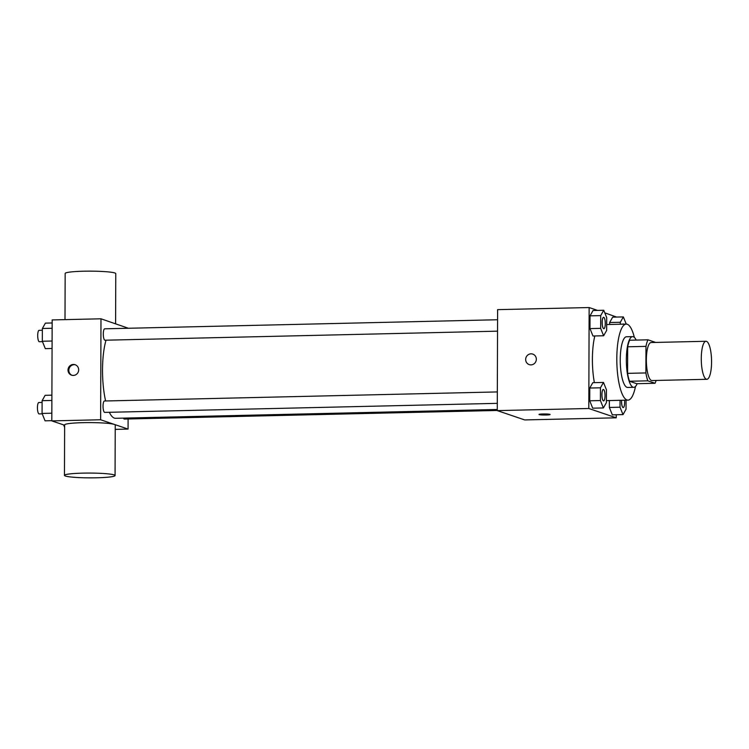 <?xml version="1.0" encoding="UTF-8"?>
<svg xmlns="http://www.w3.org/2000/svg" width="749" height="749" viewBox="0 0 749 749"><rect width="100%" height="100%" fill="white"/><g stroke="black" fill="none" stroke-linecap="round" stroke-linejoin="round"><path stroke-width="1.12" d="M706.354 379.209A19.015 5.131 -91.3 0 1 701.279 359.464A19.015 5.131 -91.3 0 1 705.989 341.272A19.015 5.131 -91.3 0 1 711.55 360.157A19.015 5.131 -91.3 0 1 706.859 379.294A19.015 5.131 -91.3 0 1 706.354 379.209M706.859 379.294L651.948 380.558A19.015 5.131 -91.3 0 1 651.443 380.473A19.015 5.131 -91.3 0 1 646.368 360.728A19.015 5.131 -91.3 0 1 651.068 342.536L705.989 341.272M645.975 346.375L645.891 372.936A24.539 6.619 -91.3 0 0 647.829 380.829L629.516 381.25A24.539 6.619 -91.3 0 1 627.578 373.358L627.671 346.796L645.975 346.375A24.539 6.619 -91.3 0 1 647.969 339.812L655.188 342.265A24.539 6.619 -91.3 0 1 655.253 342.443M647.829 380.829L655.047 383.282A24.539 6.619 -91.3 0 0 656.124 380.464M627.578 373.358L645.891 372.936M629.516 381.25L636.734 383.703L655.047 383.282M627.671 346.796A24.539 6.619 -91.3 0 1 629.666 340.233L647.969 339.812M636.182 340.083A25.354 6.835 88.7 0 0 632.615 336.619A25.354 6.835 88.7 0 0 626.342 359.642A25.354 6.835 88.7 0 0 633.785 387.317A25.354 6.835 88.7 0 0 637.184 383.694M633.785 387.317L627.681 387.458A25.354 6.835 -91.3 0 1 627.007 387.345A25.354 6.835 -91.3 0 1 620.238 359.782A25.354 6.835 -91.3 0 1 626.51 336.76L632.615 336.619M635.498 386.447A38.03 10.252 -91.3 0 1 627.971 400.135A38.03 10.252 -91.3 0 1 626.969 399.966A38.03 10.252 -91.3 0 1 616.811 360.475A38.03 10.252 -91.3 0 1 626.22 324.092A38.03 10.252 -91.3 0 1 634.366 337.406M594.388 382.645A38.03 10.252 -91.3 0 1 594.818 335.955M603.731 310.255L593.049 310.498L590.025 315.853L589.987 328.605L592.965 336.001L603.638 335.758L606.662 330.393L606.709 317.642L603.731 310.255L600.707 315.61L600.661 328.362L603.638 335.758M626.239 324.092L623.346 316.911L612.663 317.155L609.649 322.51L609.639 324.476L609.649 322.51L620.322 322.267L620.312 324.223M616.586 317.07L604.771 312.839M597.571 310.395L589.145 307.539L588.798 408.495L616.23 417.811L616.24 414.759M603.479 382.439L592.796 382.683L589.772 388.038L589.735 400.79L592.712 408.186L603.385 407.943L606.409 402.588L606.456 389.836L603.479 382.439L600.455 387.795L600.408 400.546L603.385 407.943M620.05 400.312L620.022 407.203L609.349 407.456L609.368 400.556L609.349 407.456L612.326 414.843L623.009 414.6L626.033 409.244L626.061 400.172M589.145 307.539L497.617 309.646L497.261 410.611L588.798 408.495M530.985 364.875A5.543 5.318 108.8 0 1 525.967 357.648A5.543 5.318 108.8 0 1 536.265 360.157A5.543 5.318 108.8 0 1 530.985 364.875M497.261 410.611L524.703 419.927L616.23 417.811M550.094 414.506A5.543 0.524 0.2 0 1 545.291 415.012A5.543 0.524 0.2 0 1 539.205 414.609A5.543 0.524 0.2 0 1 538.999 414.469A5.543 0.524 0.2 0 1 544.542 413.963A5.543 0.524 0.2 0 1 550.094 414.506A5.543 0.524 0.2 0 1 545.3 415.012A5.543 0.524 0.2 0 1 539.205 414.618A5.543 0.524 0.2 0 1 538.999 414.469M529.225 364.604A5.543 5.318 108.8 0 1 525.967 357.648A5.543 5.318 108.8 0 1 532.782 354.099M497.27 409.488L115.543 418.298A44.369 11.965 -91.3 0 1 114.372 418.111A44.369 11.965 -91.3 0 1 109.335 412.296M105.618 400.968A44.369 11.965 -91.3 0 1 106.03 340.196M123.454 418.111A5.702 1.535 88.7 0 0 124.334 419.066L497.261 410.461M497.542 331.161L104.972 340.215A5.702 1.535 -91.3 0 1 104.823 340.196A5.702 1.535 -91.3 0 1 103.296 334.269A5.702 1.535 -91.3 0 1 104.71 328.811L497.579 319.748M497.289 403.346L104.72 412.399A5.702 1.535 -91.3 0 1 104.57 412.381A5.702 1.535 -91.3 0 1 103.044 406.454A5.702 1.535 -91.3 0 1 104.457 400.996L497.327 391.933M128.416 328.259L100.984 318.802L100.628 419.758L128.07 429.074L128.098 418.972M100.628 419.758L51.812 420.891L52.168 319.926L100.984 318.802M73.327 375.436A5.543 5.318 108.8 0 1 68.318 368.208A5.543 5.318 108.8 0 1 78.608 370.718A5.543 5.318 108.8 0 1 73.327 375.436M51.812 420.891L64.639 425.235M115.224 429.374L128.07 429.074M64.461 475.372L64.639 424.889A25.307 2.387 0.2 0 1 89.946 422.595A25.307 2.387 0.2 0 1 115.243 425.067L115.065 475.549A25.307 2.387 0.2 0 1 93.213 477.843A25.307 2.387 0.2 0 1 65.406 476.027A25.307 2.387 0.2 0 1 64.461 475.372A25.307 2.387 0.2 0 1 89.768 473.068A25.307 2.387 0.2 0 1 115.065 475.549M115.599 323.765L115.767 273.628A25.307 2.387 -179.8 0 0 114.831 272.973A25.307 2.387 -179.8 0 0 87.015 271.157A25.307 2.387 -179.8 0 0 65.163 273.451L65.004 319.626M72.007 375.296A5.543 5.318 108.8 0 1 75.555 364.829M63.628 424.898L64.629 427.389M51.906 395.163L45.137 395.322L42.113 400.678L42.075 413.429L45.052 420.826L51.812 420.666M42.113 400.678L51.887 400.453M42.075 413.429L51.84 413.205M42.234 413.841L39.126 413.916A5.702 1.535 -91.3 0 1 38.976 413.897A5.702 1.535 -91.3 0 1 37.45 407.971A5.702 1.535 -91.3 0 1 38.864 402.513L42.113 402.438M52.158 322.978L45.389 323.137L42.365 328.493L42.328 341.244L45.305 348.641L52.065 348.482M42.365 328.493L52.14 328.268M42.328 341.244L52.093 341.02M42.487 341.656L39.379 341.731A5.702 1.535 -91.3 0 1 39.229 341.703A5.702 1.535 -91.3 0 1 37.703 335.786A5.702 1.535 -91.3 0 1 39.117 330.328L42.365 330.253M620.022 407.203L623.009 414.6M624.535 400.209A5.702 1.535 -91.3 0 1 623.234 407.55A5.702 1.535 -91.3 0 1 623.177 407.55A5.702 1.535 -91.3 0 1 623.028 407.531A5.702 1.535 -91.3 0 1 621.539 400.275M609.349 407.456L612.326 414.843M623.177 407.55L623.234 407.55A5.702 1.535 -91.3 0 1 623.074 407.531A5.702 1.535 -91.3 0 1 621.586 400.275M623.346 316.911L620.322 322.267M622.775 324.167A5.702 1.535 -91.3 0 1 623.168 323.961A5.702 1.535 -91.3 0 1 623.196 323.961A5.702 1.535 -91.3 0 1 623.627 324.148M612.663 317.155L609.649 322.51M603.413 400.865A5.702 1.535 -91.3 0 1 601.887 394.948A5.702 1.535 -91.3 0 1 603.301 389.489A5.702 1.535 -91.3 0 1 603.329 389.489L603.348 389.489A5.702 1.535 -91.3 0 1 605.023 395.154A5.702 1.535 -91.3 0 1 603.61 400.893A5.702 1.535 -91.3 0 1 603.563 400.893A5.702 1.535 -91.3 0 1 603.413 400.865M592.796 382.683L589.772 388.038L600.455 387.795M589.772 388.038L589.735 400.79L600.408 400.546M589.735 400.79L592.712 408.186M603.563 400.893L603.61 400.893A5.702 1.535 -91.3 0 1 603.46 400.865A5.702 1.535 -91.3 0 1 601.943 394.948A5.702 1.535 -91.3 0 1 603.348 389.489M603.863 328.708L603.816 328.708A5.702 1.535 -91.3 0 1 603.816 328.708A5.702 1.535 -91.3 0 1 603.666 328.68A5.702 1.535 -91.3 0 1 602.14 322.763A5.702 1.535 -91.3 0 1 603.554 317.295A5.702 1.535 -91.3 0 1 603.582 317.304A5.702 1.535 -91.3 0 1 605.276 322.969A5.702 1.535 -91.3 0 1 603.863 328.708A5.702 1.535 -91.3 0 1 603.713 328.68A5.702 1.535 -91.3 0 1 602.196 322.753A5.702 1.535 -91.3 0 1 603.6 317.295L603.554 317.295M593.049 310.498L590.025 315.853L600.707 315.61M590.025 315.853L589.987 328.605L600.661 328.362M589.987 328.605L592.965 336.001M606.418 400.631L627.971 400.135M606.681 324.542L626.22 324.092"/></g></svg>
